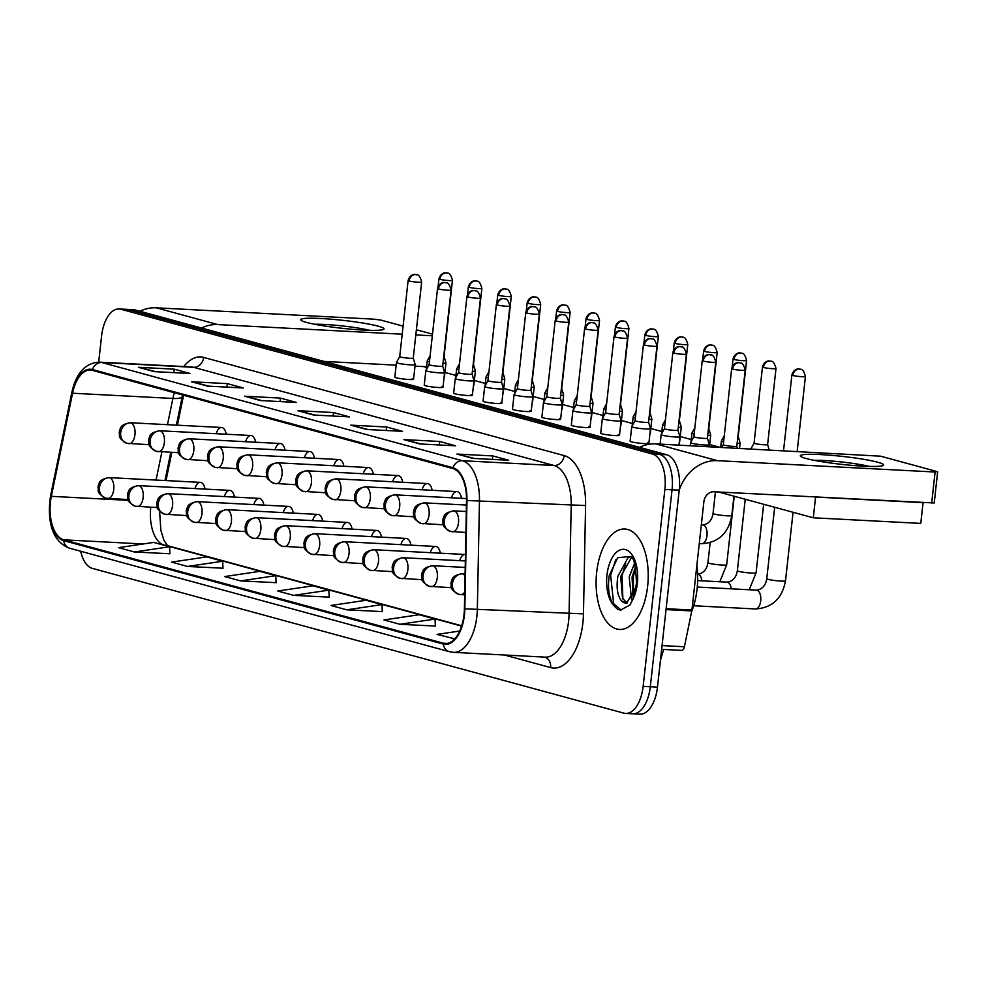 <?xml version="1.0" encoding="UTF-8"?>
<svg xmlns="http://www.w3.org/2000/svg" width="987" height="987" viewBox="0 0 987 987"><rect width="100%" height="100%" fill="white"/><g stroke="black" fill="none" stroke-linecap="round" stroke-linejoin="round"><path stroke-width="1.48" d="M461.521 498.312A10.475 5.416 -87 0 0 456.858 491.588A10.475 5.416 -87 0 0 451.528 497.793M432.109 490.305A10.475 5.416 -87 0 0 427.445 483.581A10.475 5.416 -87 0 0 422.115 489.774M402.696 482.285A10.475 5.416 -87 0 0 398.032 475.561A10.475 5.416 -87 0 0 392.703 481.767M373.283 474.278A10.475 5.416 -87 0 0 368.62 467.554A10.475 5.416 -87 0 0 363.29 473.76M343.871 466.271A10.475 5.416 -87 0 0 339.207 459.547A10.475 5.416 -87 0 0 333.877 465.741M314.446 458.252A10.475 5.416 -87 0 0 309.795 451.528A10.475 5.416 -87 0 0 304.465 457.734M285.033 450.245A10.475 5.416 -87 0 0 280.382 443.521A10.475 5.416 -87 0 0 275.052 449.727M255.621 442.225A10.475 5.416 -87 0 0 250.969 435.514A10.475 5.416 -87 0 0 245.64 441.707M226.208 434.218A10.475 5.416 -87 0 0 221.557 427.494A10.475 5.416 -87 0 0 216.227 433.7M465.469 554.521A10.475 5.416 -87 0 0 465.074 554.472A10.475 5.416 -87 0 0 459.745 560.665M440.313 553.176A10.475 5.416 -87 0 0 435.662 546.453A10.475 5.416 -87 0 0 430.332 552.658M410.9 545.169A10.475 5.416 -87 0 0 406.249 538.446A10.475 5.416 -87 0 0 400.919 544.651M381.488 537.15A10.475 5.416 -87 0 0 376.824 530.438A10.475 5.416 -87 0 0 371.494 536.632M352.075 529.143A10.475 5.416 -87 0 0 347.412 522.419A10.475 5.416 -87 0 0 342.082 528.625M322.663 521.136A10.475 5.416 -87 0 0 317.999 514.412A10.475 5.416 -87 0 0 312.669 520.618M293.25 513.117A10.475 5.416 -87 0 0 288.586 506.405A10.475 5.416 -87 0 0 283.257 512.598M263.837 505.11A10.475 5.416 -87 0 0 259.174 498.386A10.475 5.416 -87 0 0 253.844 504.591M234.412 497.103A10.475 5.416 -87 0 0 229.761 490.379A10.475 5.416 -87 0 0 224.431 496.584M205 489.083A10.475 5.416 -87 0 0 200.349 482.372A10.475 5.416 -87 0 0 195.019 488.565M159.832 511.476A41.898 21.64 -87 0 0 159.573 513.585A41.898 21.64 -87 0 0 159.462 514.585M183.582 395.219L177.413 425.2M171.824 452.367L166.013 480.583M647.645 586.167A50.288 25.97 -87 0 0 624.771 529.007A50.288 25.97 -87 0 0 596.679 572.287A50.288 25.97 -87 0 0 619.54 629.447A50.288 25.97 -87 0 0 647.645 586.167A50.288 25.97 -87 0 0 624.771 529.007A50.288 25.97 -87 0 0 596.679 572.287A50.288 25.97 -87 0 0 619.54 629.447A50.288 25.97 -87 0 0 647.645 586.167M464.026 614.679A33.521 17.31 93 0 1 445.297 643.524A33.521 17.31 93 0 1 443.385 643.216L63.76 539.827A33.521 17.31 93 0 1 51.336 496.338L72.557 393.221A33.521 17.31 93 0 1 90.397 370.063A33.521 17.31 93 0 1 92.309 370.372L452.823 468.566A33.521 17.31 93 0 1 466.53 500.52L464.408 608.843A33.521 17.31 93 0 1 464.026 614.679M464.458 614.79A34.36 17.754 -87 0 0 464.84 608.819L466.962 500.495A34.36 17.754 -87 0 0 452.922 467.727L92.396 369.533A34.36 17.754 -87 0 0 72.15 392.962L50.929 496.079A34.36 17.754 -87 0 0 63.674 540.654L443.286 644.055A34.36 17.754 -87 0 0 464.458 614.79M630.952 713.502A31.424 16.236 -87 0 0 632.741 713.786L639.909 714.169A31.424 16.236 -87 0 0 657.478 687.125L679.216 490.181A31.424 16.236 -87 0 0 666.718 454.748L135.268 310.004L128.1 309.622A31.424 16.236 -87 0 0 126.299 309.338A31.424 16.236 -87 0 1 128.1 309.622L659.563 454.378L128.1 309.622L120.932 309.252A31.424 16.236 -87 0 0 119.131 308.956A31.424 16.236 -87 0 0 101.575 336.012L98.688 362.118M639.514 447.345A41.898 35.655 -74.8 0 1 655.837 443.891L717.426 460.67A41.898 35.655 -74.8 0 0 679.216 490.181L672.048 489.811A31.424 16.236 -87 0 0 659.563 454.378A31.424 16.236 -87 0 1 672.048 489.811L650.31 686.742L672.048 489.811L664.88 489.441A31.424 16.236 -87 0 0 652.395 454.008L120.932 309.252M632.741 713.786A31.424 16.236 -87 0 0 650.31 686.742A31.424 16.236 -87 0 1 632.741 713.786L625.585 713.416A31.424 16.236 -87 0 0 643.142 686.372L664.88 489.441M134.417 551.98L169.591 546.761L153.664 542.418L118.489 547.649L134.417 551.98L169.887 553.756M187.505 566.452L222.692 561.221L206.764 556.878L171.578 562.109L187.505 566.452L222.976 568.216M240.606 580.911L275.78 575.68L259.852 571.337L224.678 576.568L240.606 580.911L276.076 582.675M399.883 624.29L435.057 619.059L419.13 614.728L383.955 619.947L399.883 624.29L435.353 626.054M346.795 609.83L381.969 604.599L366.041 600.269L330.867 605.487L346.795 609.83L382.265 611.595M293.694 595.371L328.881 590.14L312.953 585.809L277.766 591.028L293.694 595.371L329.164 597.135M80.675 551.252A31.424 16.236 -87 0 0 92.322 568.376L623.784 713.132A31.424 16.236 -87 0 0 625.585 713.416M191.49 381.759L227.331 383.622L243.258 387.965L207.418 386.09L191.49 381.759A8.377 7.131 105.2 0 1 192.724 381.944L208.072 386.127M138.402 367.3L174.23 369.163L190.158 373.505L154.33 371.63L138.402 367.3A8.377 7.131 105.2 0 1 139.636 367.485L154.984 371.667M350.767 425.138L386.608 427.013L402.536 431.344L366.695 429.481L350.767 425.138A8.377 7.131 105.2 0 1 352.001 425.335L367.349 429.518M403.868 439.597L439.696 441.473L455.624 445.803L419.796 443.94L403.868 439.597A8.377 7.131 105.2 0 1 405.089 439.795L420.45 443.977M456.956 454.057L492.784 455.932L508.712 460.263L472.884 458.4L456.956 454.057A8.377 7.131 105.2 0 1 458.19 454.254L473.538 458.437M244.591 396.219L280.419 398.082L296.347 402.425L260.519 400.562L244.591 396.219A8.377 7.131 105.2 0 1 245.812 396.404L261.173 400.586M297.679 410.678L333.507 412.541L349.435 416.884L313.607 415.021L297.679 410.678A8.377 7.131 105.2 0 1 298.913 410.863L314.261 415.046M459.745 631.038L437.044 634.407L454.797 638.848M333.507 412.541L333.125 416.033M315.013 415.095L298.913 410.863M280.419 398.082L280.037 401.573M261.925 400.636L245.812 396.404M492.784 455.932L492.402 459.411M474.291 458.474L458.19 454.254M439.696 441.473L439.314 444.952M421.202 444.014L405.089 439.795M386.608 427.013L386.213 430.492M368.114 429.555L352.001 425.335M174.23 369.163L173.848 372.654M155.736 371.704L139.636 367.485M227.331 383.622L226.936 387.114M208.825 386.164L192.724 381.944M328.881 590.14L329.177 597.221M381.969 604.599L382.265 611.681M435.057 619.059L435.353 626.14M452.971 638.749L455.167 638.429M275.78 575.68L276.076 582.762M222.692 561.221L222.988 568.29M169.591 546.761L169.887 553.83M135.268 310.004A31.424 16.236 -87 0 0 133.467 309.708L119.131 308.956M732.625 369.089A6.81 0.654 6.3 0 0 740.201 370.224A6.81 0.654 6.3 0 0 745.21 370.15C742.68 360.267 739.497 363.635 740.238 362.834A6.81 5.799 -74.8 0 0 739.189 362.661A6.81 5.799 105.2 0 0 732.625 369.089A6.81 0.654 6.3 0 1 731.675 368.657L723.274 444.73A6.81 0.654 6.3 0 0 723.274 444.73A6.81 0.654 6.3 0 0 724.224 445.174A6.81 0.654 6.3 0 0 733.489 446.42A6.81 0.654 6.3 0 0 736.808 446.223A6.81 0.654 6.3 0 0 736.808 446.198L737.388 448.147M763.42 367.46A6.81 0.654 6.3 0 0 770.995 368.583A6.81 0.654 6.3 0 0 776.004 368.509C773.475 358.639 770.292 362.007 771.032 361.193A6.81 5.799 -74.8 0 0 769.983 361.032A6.81 5.799 105.2 0 0 763.42 367.46A6.81 0.654 6.3 0 1 762.47 367.016L754.08 443.101A6.81 0.654 6.3 0 0 754.08 443.101A6.81 0.654 6.3 0 0 755.018 443.545A6.81 0.654 6.3 0 0 764.296 444.779A6.81 0.654 6.3 0 0 767.615 444.594A6.81 0.654 6.3 0 0 767.602 444.569M720.683 447.271L721.374 441.016A9.426 0.901 6.3 0 0 721.374 441.016A9.426 0.901 6.3 0 0 722.681 441.633A9.426 0.901 6.3 0 0 723.594 441.855M737.116 443.41A9.426 0.901 6.3 0 0 740.114 443.089A9.426 0.901 6.3 0 0 740.114 443.052L738.202 436.562A6.81 0.654 6.3 0 0 738.19 436.55A6.81 0.654 6.3 0 1 737.857 436.735M690.974 441.905L691.961 433.009A9.426 0.901 6.3 0 0 691.961 433.009A9.426 0.901 6.3 0 0 693.269 433.614A9.426 0.901 6.3 0 0 694.182 433.848M707.704 435.403A9.426 0.901 6.3 0 0 710.702 435.07A9.426 0.901 6.3 0 0 710.702 435.033L708.789 428.555A6.81 0.654 6.3 0 0 708.777 428.543A6.81 0.654 6.3 0 1 708.444 428.728M665.435 419.771L662.561 424.965A9.426 0.901 6.3 0 0 662.548 424.99A9.426 0.901 6.3 0 0 663.856 425.607A9.426 0.901 6.3 0 0 664.769 425.829M678.291 427.396A9.426 0.901 6.3 0 0 681.289 427.063A9.426 0.901 6.3 0 0 681.289 427.026L679.377 420.548A6.81 0.654 6.3 0 1 679.364 420.561A6.81 0.654 6.3 0 1 679.031 420.721M703.2 361.082A6.81 0.654 6.3 0 0 710.788 362.204A6.81 0.654 6.3 0 0 715.797 362.13C713.268 352.26 710.085 355.628 710.813 354.814A6.81 5.799 -74.8 0 0 709.776 354.654A6.81 5.799 105.2 0 0 703.2 361.082A6.81 0.654 6.3 0 1 702.263 360.637L693.861 436.723A6.81 0.654 6.3 0 1 693.873 436.698L690.579 442.62A9.426 0.901 6.3 0 0 690.567 442.645A9.426 0.901 6.3 0 0 695.255 443.953A9.426 0.901 6.3 0 0 704.718 444.989A9.426 0.901 6.3 0 0 709.32 444.718A9.426 0.901 6.3 0 0 709.308 444.681L707.395 438.203A6.81 0.654 6.3 0 0 707.395 438.191M693.861 436.723A6.81 0.654 6.3 0 0 694.811 437.167A6.81 0.654 6.3 0 0 704.076 438.401A6.81 0.654 6.3 0 0 707.395 438.216L715.797 362.13M673.788 353.075A6.81 0.654 6.3 0 0 681.375 354.197A6.81 0.654 6.3 0 0 686.384 354.123C683.855 344.241 680.672 347.621 681.4 346.807A6.81 5.799 -74.8 0 0 680.364 346.634A6.81 5.799 105.2 0 0 673.788 353.075A6.81 0.654 6.3 0 1 672.85 352.63L664.448 428.703A6.81 0.654 6.3 0 1 664.461 428.679L661.167 434.601A9.426 0.901 6.3 0 0 661.154 434.638A9.426 0.901 6.3 0 0 665.843 435.946A9.426 0.901 6.3 0 0 675.305 436.97A9.426 0.901 6.3 0 0 679.895 436.71A9.426 0.901 6.3 0 0 679.895 436.673L678.97 445.1M664.448 428.703A6.81 0.654 6.3 0 0 665.398 429.148A6.81 0.654 6.3 0 0 674.664 430.394A6.81 0.654 6.3 0 0 677.983 430.196A6.81 0.654 6.3 0 0 677.983 430.172M635.048 420.672A6.81 0.654 6.3 0 0 635.036 420.696L631.754 426.594A9.426 0.901 6.3 0 0 631.742 426.631A9.426 0.901 6.3 0 0 636.43 427.939A9.426 0.901 6.3 0 0 645.893 428.963A9.426 0.901 6.3 0 0 650.482 428.691A9.426 0.901 6.3 0 0 650.482 428.654L648.878 443.311A9.426 0.901 -173.7 0 1 641.932 443.422A9.426 0.901 -173.7 0 1 631.446 441.855A9.426 0.901 -173.7 0 1 630.125 441.238L631.742 426.631M644.375 345.055A6.81 0.654 6.3 0 0 651.963 346.19A6.81 0.654 6.3 0 0 656.972 346.116C654.443 336.234 651.26 339.602 651.988 338.8A6.81 5.799 -74.8 0 0 650.951 338.627A6.81 5.799 105.2 0 0 644.375 345.055A6.81 0.654 6.3 0 1 643.438 344.611L635.036 420.696A6.81 0.654 6.3 0 0 635.986 421.141A6.81 0.654 6.3 0 0 645.251 422.387A6.81 0.654 6.3 0 0 648.57 422.189A6.81 0.654 6.3 0 0 648.57 422.165L650.482 428.654M691.653 611.558A52.385 27.056 -87 0 0 697.081 588.98A52.385 27.056 -87 0 0 696.859 565.267M635.801 587.265L636.479 582.959C635.714 565.144 633.666 556.335 630.323 556.532L617.677 557.692L609.263 575.557C607.363 588.449 609.041 598.628 614.309 606.104L617.64 609.386L620.552 610.065L629.903 605.056L632.741 599.59L635.813 587.228L626.72 603.131L621.65 601.046C617.443 595.901 616.172 587.672 617.837 576.359L627.979 557.803L630.397 556.594M631.532 599.602L629.212 576.951L634.567 563.281M633.074 596.987L632.062 577.099L635.554 566.55M627.164 603.032L622.55 598.332L620.687 576.507L631.421 557.581M621.131 610.077L613.643 603.674L610.632 575.174L615.765 559.777M622.883 598.961L622.007 575.779L625.61 563.466M633.444 596.173L633.383 576.371L635.714 567.254M877.788 462.249A41.898 3.997 -173.7 0 1 882.958 465.568A41.898 3.997 -173.7 0 1 849.363 465.148A41.898 3.997 -173.7 0 1 806.12 458.511A41.898 3.997 -173.7 0 1 800.815 456.5A41.898 3.997 -173.7 0 1 827.846 455.044A41.898 3.997 -173.7 0 1 877.788 462.249M717.426 460.67L935.096 472.02L936.922 471.527L880.638 456.191L655.837 443.891M937.65 471.872L934.22 502.963L713.983 491.76A10.475 8.92 105.2 0 0 703.891 501.655L691.924 610.04A5.243 2.702 93 0 1 691.776 610.928L684.41 646.756A5.243 2.702 93 0 1 681.622 650.371A5.243 2.702 93 0 1 681.326 650.322M869.103 466.395A33.521 3.195 6.3 0 0 814.152 460.337M378.181 326.166A41.898 3.997 -173.7 0 1 383.351 329.498A41.898 3.997 -173.7 0 1 349.756 329.066A41.898 3.997 -173.7 0 1 306.525 322.428A41.898 3.997 -173.7 0 1 301.208 320.43A41.898 3.997 -173.7 0 1 328.239 318.974A41.898 3.997 -173.7 0 1 378.181 326.166M201.496 328.042A41.898 35.655 -74.8 0 1 217.819 324.587L402.202 334.198M139.907 311.263A41.898 35.655 -74.8 0 1 156.23 307.821L373.9 319.159L381.044 320.121L403.091 326.129M415.823 334.914L432.318 335.777M416.391 329.744L432.503 334.137M426.594 366.745L415.009 366.14M396.145 365.165L323.983 361.402M369.496 330.324A33.521 3.195 6.3 0 0 314.545 324.254M412.258 378.601A9.426 0.901 -173.7 0 1 413.565 379.218A9.426 0.901 -173.7 0 1 406.619 379.329A9.426 0.901 -173.7 0 1 396.132 377.762A9.426 0.901 -173.7 0 1 394.825 377.157L396.441 362.537A9.426 0.901 6.3 0 0 401.129 363.845A9.426 0.901 6.3 0 0 410.592 364.869A9.426 0.901 6.3 0 0 415.182 364.61A9.426 0.901 6.3 0 0 415.182 364.573L413.269 358.084A6.81 0.654 6.3 0 0 413.257 358.071A6.81 0.654 6.3 0 1 409.95 358.293A6.81 0.654 6.3 0 1 400.673 357.047A6.81 0.654 6.3 0 1 399.723 356.603L396.453 362.5A9.426 0.901 6.3 0 0 396.441 362.537M441.67 386.62A9.426 0.901 -173.7 0 1 442.978 387.237A9.426 0.901 -173.7 0 1 436.032 387.336A9.426 0.901 -173.7 0 1 425.545 385.781A9.426 0.901 -173.7 0 1 424.237 385.164L425.853 370.544A9.426 0.901 6.3 0 0 430.542 371.852A9.426 0.901 6.3 0 0 440.005 372.889A9.426 0.901 6.3 0 0 444.594 372.617A9.426 0.901 6.3 0 0 444.594 372.58L442.978 387.237M471.083 394.627A9.426 0.901 -173.7 0 1 472.391 395.244A9.426 0.901 -173.7 0 1 465.457 395.355A9.426 0.901 -173.7 0 1 454.958 393.788A9.426 0.901 -173.7 0 1 453.65 393.171L455.266 378.564A9.426 0.901 6.3 0 0 459.954 379.872A9.426 0.901 6.3 0 0 469.417 380.896A9.426 0.901 6.3 0 0 474.007 380.624A9.426 0.901 6.3 0 0 474.007 380.587L472.391 395.244M500.495 402.647A9.426 0.901 -173.7 0 1 501.803 403.251A9.426 0.901 -173.7 0 1 494.869 403.362A9.426 0.901 -173.7 0 1 484.37 401.795A9.426 0.901 -173.7 0 1 483.062 401.191L484.679 386.571A9.426 0.901 6.3 0 0 489.367 387.879A9.426 0.901 6.3 0 0 498.83 388.903A9.426 0.901 6.3 0 0 503.419 388.644A9.426 0.901 6.3 0 0 503.419 388.607L501.803 403.251M529.908 410.654A9.426 0.901 -173.7 0 1 531.216 411.271A9.426 0.901 -173.7 0 1 524.282 411.369A9.426 0.901 -173.7 0 1 513.783 409.815A9.426 0.901 -173.7 0 1 512.475 409.198L514.091 394.578A9.426 0.901 6.3 0 0 514.091 394.578A9.426 0.901 6.3 0 0 518.78 395.886A9.426 0.901 6.3 0 0 528.242 396.922A9.426 0.901 6.3 0 0 532.832 396.651A9.426 0.901 6.3 0 0 532.832 396.614L530.92 390.136A6.81 0.654 6.3 0 1 530.92 390.149A6.81 0.654 6.3 0 1 527.601 390.334A6.81 0.654 6.3 0 1 518.323 389.1A6.81 0.654 6.3 0 1 517.385 388.656A6.81 0.654 6.3 0 0 517.385 388.656L514.104 394.553M559.321 418.661A9.426 0.901 -173.7 0 1 560.628 419.278A9.426 0.901 -173.7 0 1 553.695 419.389A9.426 0.901 -173.7 0 1 543.195 417.822A9.426 0.901 -173.7 0 1 541.888 417.205L543.504 402.597A9.426 0.901 6.3 0 0 543.504 402.597A9.426 0.901 6.3 0 0 548.192 403.905A9.426 0.901 6.3 0 0 557.655 404.929A9.426 0.901 6.3 0 0 562.245 404.658A9.426 0.901 6.3 0 0 562.245 404.621L560.332 398.143A6.81 0.654 6.3 0 0 560.332 398.131A6.81 0.654 6.3 0 1 557.013 398.353A6.81 0.654 6.3 0 1 547.736 397.107A6.81 0.654 6.3 0 1 546.798 396.663A6.81 0.654 6.3 0 0 546.798 396.663L543.516 402.56M588.733 426.68A9.426 0.901 -173.7 0 1 590.041 427.285A9.426 0.901 -173.7 0 1 583.107 427.396A9.426 0.901 -173.7 0 1 572.608 425.829A9.426 0.901 -173.7 0 1 571.3 425.224L572.916 410.604A9.426 0.901 6.3 0 0 577.605 411.912A9.426 0.901 6.3 0 0 587.068 412.936A9.426 0.901 6.3 0 0 591.657 412.677A9.426 0.901 6.3 0 0 591.657 412.64L589.745 406.15A6.81 0.654 6.3 0 0 589.745 406.138A6.81 0.654 6.3 0 1 586.426 406.36A6.81 0.654 6.3 0 1 577.148 405.114A6.81 0.654 6.3 0 1 576.211 404.67A6.81 0.654 6.3 0 0 576.211 404.67L572.929 410.567A9.426 0.901 6.3 0 0 572.916 410.604M618.146 434.687A9.426 0.901 -173.7 0 1 619.466 435.304A9.426 0.901 -173.7 0 1 612.52 435.403A9.426 0.901 -173.7 0 1 602.033 433.848A9.426 0.901 -173.7 0 1 600.713 433.231L602.329 418.611A9.426 0.901 6.3 0 0 602.329 418.611A9.426 0.901 6.3 0 0 607.017 419.919A9.426 0.901 6.3 0 0 616.48 420.955A9.426 0.901 6.3 0 0 621.07 420.684A9.426 0.901 6.3 0 0 621.07 420.647L619.157 414.17A6.81 0.654 6.3 0 0 619.157 414.158A6.81 0.654 6.3 0 1 615.839 414.367A6.81 0.654 6.3 0 1 606.561 413.134A6.81 0.654 6.3 0 1 605.623 412.689A6.81 0.654 6.3 0 0 605.623 412.689L602.341 418.587M647.571 442.694A9.426 0.901 -173.7 0 1 648.878 443.311M813.288 517.793L815.57 497.053L923.067 502.667L920.772 523.394L813.288 517.793L718.61 492.007M423.46 366.584L426.52 367.423M444.94 372.432L455.932 375.43M474.352 380.451L485.345 383.437M503.765 388.459L514.758 391.457M533.177 396.466L544.17 399.464M562.59 404.485L573.583 407.471M592.003 412.492L602.995 415.49M621.415 420.499L632.408 423.497M650.828 428.518L661.821 431.504M680.24 436.525L691.233 439.523M709.653 444.532L719.474 447.21M636.023 411.764L633.148 416.946A9.426 0.901 6.3 0 0 633.136 416.983A9.426 0.901 6.3 0 0 634.444 417.6A9.426 0.901 6.3 0 0 635.357 417.822M648.878 419.376A9.426 0.901 6.3 0 0 651.876 419.056A9.426 0.901 6.3 0 0 651.864 419.019L650.26 433.663M649.619 412.702A6.81 0.654 6.3 0 0 649.952 412.541A6.81 0.654 6.3 0 0 649.952 412.517L651.864 419.019M606.61 403.745L603.723 408.939A9.426 0.901 6.3 0 0 603.723 408.976A9.426 0.901 6.3 0 0 605.031 409.58A9.426 0.901 6.3 0 0 605.944 409.815M619.466 411.369A9.426 0.901 6.3 0 0 622.464 411.036A9.426 0.901 6.3 0 0 622.452 410.999L620.539 404.522A6.81 0.654 6.3 0 0 620.539 404.51M620.206 404.695A6.81 0.654 6.3 0 0 620.539 404.534L628.941 328.461C626.412 318.579 623.229 321.947 623.969 321.133A6.81 5.799 -74.8 0 0 622.92 320.972A6.81 5.799 105.2 0 0 616.357 327.4A6.81 0.654 6.3 0 0 623.932 328.535A6.81 0.654 6.3 0 0 628.941 328.461M577.198 395.738L574.311 400.919A9.426 0.901 6.3 0 0 574.298 400.956A9.426 0.901 6.3 0 0 575.618 401.573A9.426 0.901 6.3 0 0 576.519 401.795M590.053 403.35A9.426 0.901 6.3 0 0 593.051 403.029A9.426 0.901 6.3 0 0 593.039 402.992L591.435 417.649M590.794 396.688A6.81 0.654 6.3 0 0 591.127 396.527A6.81 0.654 6.3 0 0 591.127 396.503L593.039 402.992M547.785 387.731L544.898 392.912A9.426 0.901 6.3 0 0 544.886 392.949A9.426 0.901 6.3 0 0 546.193 393.566A9.426 0.901 6.3 0 0 547.106 393.788M560.641 395.343A9.426 0.901 6.3 0 0 563.639 395.022A9.426 0.901 6.3 0 0 563.626 394.985L561.714 388.496A6.81 0.654 6.3 0 0 561.714 388.483A6.81 0.654 6.3 0 1 561.381 388.668M514.498 393.838L515.473 384.942A9.426 0.901 6.3 0 0 515.473 384.942A9.426 0.901 6.3 0 0 516.781 385.547A9.426 0.901 6.3 0 0 517.694 385.781M531.228 387.336A9.426 0.901 6.3 0 0 534.214 387.003A9.426 0.901 6.3 0 0 534.214 386.966L532.301 380.488A6.81 0.654 6.3 0 0 532.301 380.476A6.81 0.654 6.3 0 1 531.968 380.661M488.947 371.704L486.073 376.886A9.426 0.901 6.3 0 0 486.06 376.923A9.426 0.901 6.3 0 0 487.368 377.54A9.426 0.901 6.3 0 0 488.281 377.762M501.815 379.316A9.426 0.901 6.3 0 0 504.801 378.996A9.426 0.901 6.3 0 0 504.801 378.959L502.889 372.481A6.81 0.654 6.3 0 0 502.889 372.457A6.81 0.654 6.3 0 1 502.556 372.654M455.661 377.824L456.648 368.916A9.426 0.901 6.3 0 0 456.648 368.916A9.426 0.901 6.3 0 0 457.956 369.533A9.426 0.901 6.3 0 0 458.869 369.755M472.403 371.309A9.426 0.901 6.3 0 0 475.389 370.989A9.426 0.901 6.3 0 0 475.389 370.952L473.476 364.462A6.81 0.654 6.3 0 0 473.476 364.45A6.81 0.654 6.3 0 1 473.143 364.635M430.122 355.678L427.248 360.872A9.426 0.901 6.3 0 0 427.235 360.909A9.426 0.901 6.3 0 0 428.543 361.513A9.426 0.901 6.3 0 0 429.456 361.735M442.99 363.302A9.426 0.901 6.3 0 0 445.976 362.969A9.426 0.901 6.3 0 0 445.976 362.932L444.064 356.455A6.81 0.654 6.3 0 1 444.064 356.467A6.81 0.654 6.3 0 1 443.718 356.628M497.312 305.008A6.81 0.654 6.3 0 0 504.888 306.13A6.81 0.654 6.3 0 0 509.897 306.056C507.367 296.174 504.184 299.542 504.925 298.74A6.81 5.799 -74.8 0 0 503.876 298.567A6.81 5.799 105.2 0 0 497.312 305.008A6.81 0.654 6.3 0 1 496.362 304.564L487.973 380.637A6.81 0.654 6.3 0 0 487.973 380.637L484.691 386.534A9.426 0.901 6.3 0 0 484.679 386.571M487.973 380.637A6.81 0.654 6.3 0 0 488.91 381.081A6.81 0.654 6.3 0 0 498.188 382.327A6.81 0.654 6.3 0 0 501.507 382.129A6.81 0.654 6.3 0 0 501.507 382.105L503.419 388.607M467.9 296.988A6.81 0.654 6.3 0 0 475.475 298.123A6.81 0.654 6.3 0 0 480.484 298.049C477.955 288.167 474.772 291.535 475.512 290.721A6.81 5.799 -74.8 0 0 474.463 290.56A6.81 5.799 105.2 0 0 467.9 296.988A6.81 0.654 6.3 0 1 466.95 296.544L458.548 372.63A6.81 0.654 6.3 0 1 458.56 372.605L455.278 378.527A9.426 0.901 6.3 0 0 455.266 378.564M458.548 372.63A6.81 0.654 6.3 0 0 459.498 373.074A6.81 0.654 6.3 0 0 468.776 374.32A6.81 0.654 6.3 0 0 472.094 374.122A6.81 0.654 6.3 0 0 472.082 374.098M429.148 364.598A6.81 0.654 6.3 0 0 429.135 364.622L425.866 370.507A9.426 0.901 6.3 0 0 425.853 370.544M438.487 288.981A6.81 0.654 6.3 0 0 446.062 290.104A6.81 0.654 6.3 0 0 451.071 290.03C448.542 280.148 445.359 283.528 446.099 282.714A6.81 5.799 -74.8 0 0 445.051 282.553A6.81 5.799 105.2 0 0 438.487 288.981A6.81 0.654 6.3 0 1 437.537 288.537L429.135 364.622A6.81 0.654 6.3 0 0 430.085 365.067A6.81 0.654 6.3 0 0 439.363 366.3A6.81 0.654 6.3 0 0 442.682 366.115A6.81 0.654 6.3 0 0 442.669 366.091L444.594 372.58M399.735 356.578A6.81 0.654 6.3 0 0 399.723 356.603L408.124 280.53A6.81 0.654 6.3 0 0 409.074 280.974A6.81 0.654 6.3 0 0 416.65 282.097A6.81 0.654 6.3 0 0 421.659 282.023C419.13 272.141 415.946 275.509 416.687 274.707A6.81 5.799 -74.8 0 0 415.638 274.534A6.81 5.799 105.2 0 0 409.074 280.974M150.764 507.244A33.521 17.31 -87 0 0 150.764 507.256A33.521 17.31 -87 0 0 164.089 545.058L461.645 626.103M443.385 643.216L447.234 643.425M183.903 366.535A52.385 27.056 93 0 1 203.655 357.405L564.169 455.599A10.475 8.92 105.2 0 1 554.065 465.494L462.335 460.719A41.898 21.64 93 0 1 479.472 500.668L477.35 608.991A41.898 21.64 93 0 1 476.881 616.283A41.898 21.64 93 0 1 453.465 652.345L545.194 657.132A41.898 21.64 -87 0 0 568.611 621.07A41.898 21.64 -87 0 0 569.08 613.778L571.202 505.455A41.898 21.64 -87 0 0 554.065 465.494L193.551 367.3A41.898 21.64 -87 0 0 191.157 366.917L99.428 362.143A41.898 21.64 93 0 1 101.821 362.525L462.335 460.719A10.475 8.92 105.2 0 0 452.922 467.727M464.84 608.819L583.465 613.865A52.385 27.056 93 0 1 550.61 667.57L504.456 655.01M92.396 369.533A10.475 8.92 -74.8 0 1 101.821 362.525L193.551 367.3A10.475 8.92 105.2 0 0 203.655 357.405M72.15 392.962A10.475 2.529 -168.4 0 1 71.891 392.197L50.67 495.326C47.166 517.274 50.288 541.258 69.843 548.303L449.455 651.704A10.475 8.92 -74.8 0 1 443.286 644.055M564.169 455.599A52.385 27.056 93 0 1 585.587 505.541L466.962 500.495M50.929 496.079A10.475 2.529 -168.4 0 1 50.67 495.326M63.674 540.654A10.475 8.92 105.2 0 0 69.843 548.303M585.587 505.541L583.465 613.865M643.142 686.372L657.478 687.125M652.395 454.008L666.718 454.748M550.61 667.57A10.475 8.92 105.2 0 0 544.762 657.108M174.378 392.715A33.521 17.31 -87 0 0 172.885 398.452L167.482 424.681M72.557 393.221L172.885 398.452A18.852 4.565 11.6 0 0 182.299 396.441L176.389 425.15M51.336 496.338L128.285 500.347M161.893 451.849L156.082 480.064M63.76 539.827L143.251 543.973M163.163 545.009L164.089 545.058A18.852 16.051 105.2 0 1 166.988 545.515L461.743 625.795M464.68 594.865L458.647 594.31A10.475 8.92 -74.8 0 0 460.25 594.569A10.475 5.416 -87 0 0 460.855 594.667A10.475 5.416 -87 0 0 464.741 591.953M461.941 573.743C451.133 575.803 452.564 579.616 451.478 580.837L450.948 583.403C452.034 586.722 448.32 588.363 458.647 594.31A10.475 8.92 -74.8 0 1 452.441 583.736A10.475 8.92 105.2 0 1 462.533 573.842A10.475 5.416 -87 0 0 461.941 573.743L465.099 573.903M465.05 575.964A10.475 5.416 -87 0 0 462.533 573.842M792.832 375.467A6.81 0.654 6.3 0 0 800.408 376.602A6.81 0.654 6.3 0 0 805.429 376.528C802.887 366.646 799.717 370.014 800.445 369.2A6.81 5.799 -74.8 0 0 799.396 369.039A6.81 5.799 105.2 0 0 792.832 375.467A6.81 0.654 6.3 0 1 791.882 375.023L783.555 450.553M760.706 600.861A9.426 4.873 -87 0 0 757.263 590.325A9.426 4.873 -87 0 0 756.424 590.14C762.174 589.436 765.616 585.636 766.763 578.727A9.426 0.901 6.3 0 0 768.071 579.344A9.426 0.901 6.3 0 0 768.392 579.418A9.426 0.901 6.3 0 0 778.854 580.924A9.426 0.901 6.3 0 0 785.504 580.788C782.21 598.504 772.179 607.893 755.437 608.967A9.426 4.873 -87 0 0 760.706 600.861M465.901 532.474L450.43 531.425A10.475 8.92 -74.8 0 0 452.046 531.685A10.475 5.416 -87 0 0 452.638 531.783A10.475 5.416 -87 0 0 458.499 522.765A10.475 5.416 -87 0 0 454.328 510.958A10.475 8.92 105.2 0 0 444.224 520.852A10.475 8.92 -74.8 0 0 450.43 531.425C440.116 525.479 443.829 523.85 442.744 520.519L443.262 517.953C444.36 516.744 442.929 512.919 453.736 510.859A10.475 5.416 -87 0 1 454.328 510.958M707 535.608A9.426 4.873 -87 0 0 703.546 525.072A9.426 4.873 -87 0 0 702.707 524.887C708.456 524.183 711.911 520.383 713.046 513.474A9.426 0.901 6.3 0 0 714.674 514.165A9.426 0.901 6.3 0 0 727.197 515.806A9.426 0.901 6.3 0 0 731.799 515.547C728.492 533.251 718.474 542.64 701.732 543.714A9.426 4.873 -87 0 0 707 535.608M451.515 587.697L429.234 586.303A10.475 8.92 -74.8 0 0 430.838 586.549A10.475 5.416 -87 0 0 431.43 586.648A10.475 5.416 -87 0 0 437.29 577.642A10.475 5.416 -87 0 0 433.12 565.822A10.475 8.92 105.2 0 0 423.028 575.717A10.475 8.92 -74.8 0 0 429.234 586.303C418.907 580.344 422.621 578.715 421.535 575.384L422.066 572.818C423.152 571.609 421.72 567.796 432.528 565.724A10.475 5.416 -87 0 1 433.12 565.822M731.293 588.832A9.426 4.873 -87 0 0 727.851 582.318A9.426 4.873 -87 0 0 727.012 582.133C732.761 581.429 736.203 577.617 737.351 570.708A9.426 0.901 6.3 0 0 738.658 571.325A9.426 0.901 6.3 0 0 738.979 571.411A9.426 0.901 6.3 0 0 749.429 572.916A9.426 0.901 6.3 0 0 756.091 572.781L749.232 589.77M422.103 579.69L399.809 578.283A10.475 8.92 -74.8 0 0 401.425 578.542A10.475 5.416 -87 0 0 402.017 578.641A10.475 5.416 -87 0 0 407.878 569.622A10.475 5.416 -87 0 0 403.708 557.815A10.475 8.92 105.2 0 0 393.616 567.71A10.475 8.92 -74.8 0 0 399.809 578.283C389.495 572.337 393.208 570.696 392.123 567.377L392.653 564.811C393.739 563.602 392.308 559.777 403.115 557.717A10.475 5.416 -87 0 1 403.708 557.815M734.007 359.453A6.81 0.654 6.3 0 0 741.582 360.576A6.81 0.654 6.3 0 0 746.591 360.502C744.062 350.619 740.879 353.988 741.619 353.186A6.81 5.799 -74.8 0 0 740.571 353.013A6.81 5.799 105.2 0 0 734.007 359.453A6.81 0.654 6.3 0 1 733.057 359.009L732.218 366.633M701.88 580.812A9.426 4.873 -87 0 0 698.426 574.298A9.426 4.873 -87 0 0 697.612 574.113C703.349 573.41 706.791 569.61 707.938 562.701A9.426 0.901 6.3 0 0 709.246 563.318A9.426 0.901 6.3 0 0 709.567 563.404A9.426 0.901 6.3 0 0 720.016 564.897A9.426 0.901 6.3 0 0 726.679 564.774L719.807 581.75M392.69 571.67L370.396 570.276A10.475 8.92 -74.8 0 0 372.013 570.535A10.475 5.416 -87 0 0 372.605 570.634A10.475 5.416 -87 0 0 378.465 561.615A10.475 5.416 -87 0 0 374.295 549.796A10.475 8.92 105.2 0 0 364.191 559.703A10.475 8.92 -74.8 0 0 370.396 570.276C360.082 564.33 363.796 562.689 362.71 559.37L363.228 556.804C364.326 555.582 362.895 551.77 373.703 549.71A10.475 5.416 -87 0 1 374.295 549.796M704.595 351.434A6.81 0.654 6.3 0 0 712.17 352.569A6.81 0.654 6.3 0 0 717.179 352.495C714.65 342.612 711.467 345.981 712.207 345.166A6.81 5.799 -74.8 0 0 711.158 345.006A6.81 5.799 105.2 0 0 704.595 351.434A6.81 0.654 6.3 0 1 703.645 350.99L702.806 358.626M363.278 563.663L340.984 562.269A10.475 8.92 -74.8 0 0 342.6 562.516A10.475 5.416 -87 0 0 343.192 562.615A10.475 5.416 -87 0 0 349.053 553.596A10.475 5.416 -87 0 0 344.882 541.789A10.475 8.92 105.2 0 0 334.778 551.684A10.475 8.92 -74.8 0 0 340.984 562.269C330.67 556.31 334.371 554.682 333.298 551.351L333.816 548.784C334.901 547.575 333.47 543.763 344.29 541.69A10.475 5.416 -87 0 1 344.882 541.789M675.182 343.427A6.81 0.654 6.3 0 0 682.757 344.549A6.81 0.654 6.3 0 0 687.766 344.475C685.237 334.593 682.054 337.973 682.794 337.159A6.81 5.799 -74.8 0 0 681.746 336.999A6.81 5.799 105.2 0 0 675.182 343.427A6.81 0.654 6.3 0 1 674.232 342.982L673.393 350.619M443.311 524.825L421.017 523.418A10.475 8.92 -74.8 0 0 422.633 523.678A10.475 5.416 -87 0 0 423.226 523.776A10.475 5.416 -87 0 0 429.086 514.758A10.475 5.416 -87 0 0 424.916 502.951A10.475 8.92 105.2 0 0 414.811 512.845A10.475 8.92 -74.8 0 0 421.017 523.418C410.703 517.472 414.404 515.831 413.331 512.512L413.849 509.946C414.935 508.724 413.504 504.912 424.324 502.852A10.475 5.416 -87 0 1 424.916 502.951M413.898 516.806L391.605 515.411A10.475 8.92 -74.8 0 0 393.221 515.67A10.475 5.416 -87 0 0 393.813 515.757A10.475 5.416 -87 0 0 399.673 506.75A10.475 5.416 -87 0 0 395.503 494.931A10.475 8.92 105.2 0 0 385.399 504.838A10.475 8.92 -74.8 0 0 391.605 515.411C381.29 509.465 384.992 507.824 383.918 504.505L384.437 501.927C385.522 500.717 384.091 496.905 394.911 494.832A10.475 5.416 -87 0 1 395.503 494.931M384.486 508.798L362.192 507.392A10.475 8.92 -74.8 0 0 363.808 507.651A10.475 5.416 -87 0 0 364.4 507.75A10.475 5.416 -87 0 0 370.261 498.731A10.475 5.416 -87 0 0 366.091 486.924A10.475 8.92 105.2 0 0 355.986 496.819A10.475 8.92 -74.8 0 0 362.192 507.392C351.878 501.445 355.579 499.804 354.506 496.486L355.024 493.919C356.11 492.71 354.678 488.886 365.498 486.825A10.475 5.416 -87 0 1 366.091 486.924M632.741 599.59A29.968 15.484 -87 0 0 637.343 583.366A29.968 15.484 -87 0 0 625.437 549.574A29.968 15.484 -87 0 0 606.968 575.088A29.968 15.484 -87 0 0 614.309 606.104M621.65 601.046A23.676 12.226 -87 0 0 626.301 603.156A23.676 12.226 -87 0 0 626.486 603.168M666.139 608.695L691.924 610.04M931.666 503.111L935.096 472.02M691.776 610.928L666.04 609.584M662.067 645.597L684.41 646.756M156.23 307.821L217.819 324.587M333.865 555.656L311.571 554.25A10.475 8.92 -74.8 0 0 313.187 554.509A10.475 5.416 -87 0 0 313.78 554.608A10.475 5.416 -87 0 0 319.64 545.589A10.475 5.416 -87 0 0 315.47 533.782A10.475 8.92 105.2 0 0 305.365 543.677A10.475 8.92 -74.8 0 0 311.571 554.25C301.257 548.303 304.958 546.662 303.885 543.343L304.403 540.777C305.489 539.568 304.058 535.744 314.878 533.683A10.475 5.416 -87 0 1 315.47 533.782M645.769 335.42A6.81 0.654 6.3 0 0 653.345 336.542A6.81 0.654 6.3 0 0 658.354 336.468C655.824 326.586 652.641 329.954 653.382 329.152A6.81 5.799 -74.8 0 0 652.333 328.979A6.81 5.799 105.2 0 0 645.769 335.42A6.81 0.654 6.3 0 1 644.819 334.975L643.98 342.6M304.452 547.637L282.159 546.243A10.475 8.92 -74.8 0 0 283.775 546.502A10.475 5.416 -87 0 0 284.367 546.601A10.475 5.416 -87 0 0 290.227 537.582A10.475 5.416 -87 0 0 286.057 525.763A10.475 8.92 105.2 0 0 275.953 535.67A10.475 8.92 -74.8 0 0 282.159 546.243C271.844 540.296 275.546 538.655 274.472 535.336L274.991 532.77C276.076 531.549 274.645 527.737 285.465 525.676A10.475 5.416 -87 0 1 286.057 525.763M614.568 334.593L615.407 326.956A6.81 0.654 6.3 0 0 616.357 327.4M275.04 539.63L252.746 538.223A10.475 8.92 -74.8 0 0 254.35 538.483A10.475 5.416 -87 0 0 254.954 538.581A10.475 5.416 -87 0 0 260.815 529.563A10.475 5.416 -87 0 0 256.645 517.756A10.475 8.92 105.2 0 0 246.54 527.65A10.475 8.92 -74.8 0 0 252.746 538.223C242.42 532.277 246.133 530.648 245.06 527.317L245.578 524.751C246.664 523.542 245.232 519.73 256.04 517.657A10.475 5.416 -87 0 1 256.645 517.756M586.944 319.393A6.81 0.654 6.3 0 0 594.519 320.516A6.81 0.654 6.3 0 0 599.528 320.442C596.999 310.56 593.816 313.94 594.556 313.126A6.81 5.799 -74.8 0 0 593.508 312.965A6.81 5.799 105.2 0 0 586.944 319.393A6.81 0.654 6.3 0 1 585.994 318.949L585.155 326.586M614.963 337.048A6.81 0.654 6.3 0 0 622.538 338.171A6.81 0.654 6.3 0 0 627.559 338.097C625.018 328.227 621.847 331.595 622.575 330.781A6.81 5.799 -74.8 0 0 621.526 330.62A6.81 5.799 105.2 0 0 614.963 337.048A6.81 0.654 6.3 0 1 614.025 336.604L605.623 412.689M355.073 500.791L332.779 499.385A10.475 8.92 -74.8 0 0 334.383 499.644A10.475 5.416 -87 0 0 334.988 499.743A10.475 5.416 -87 0 0 340.848 490.724A10.475 5.416 -87 0 0 336.678 478.917A10.475 8.92 105.2 0 0 326.574 488.812A10.475 8.92 -74.8 0 0 332.779 499.385C322.453 493.438 326.166 491.797 325.093 488.479L325.611 485.912C326.697 484.691 325.266 480.879 336.073 478.818A10.475 5.416 -87 0 1 336.678 478.917M585.55 329.041A6.81 0.654 6.3 0 0 593.125 330.164A6.81 0.654 6.3 0 0 598.147 330.09C595.605 320.207 592.434 323.576 593.162 322.774A6.81 5.799 -74.8 0 0 592.114 322.601A6.81 5.799 105.2 0 0 585.55 329.041A6.81 0.654 6.3 0 1 584.612 328.597L576.211 404.67M325.661 492.772L303.367 491.378A10.475 8.92 -74.8 0 0 304.971 491.625A10.475 5.416 -87 0 0 305.575 491.723A10.475 5.416 -87 0 0 311.436 482.717A10.475 5.416 -87 0 0 307.265 470.898A10.475 8.92 105.2 0 0 297.161 480.805A10.475 8.92 -74.8 0 0 303.367 491.378C293.04 485.431 296.754 483.79 295.681 480.472L296.199 477.893C297.284 476.684 295.853 472.872 306.661 470.799A10.475 5.416 -87 0 1 307.265 470.898M556.137 321.022A6.81 0.654 6.3 0 0 563.713 322.157A6.81 0.654 6.3 0 0 568.734 322.083C566.193 312.2 563.022 315.569 563.75 314.754A6.81 5.799 -74.8 0 0 562.701 314.594A6.81 5.799 105.2 0 0 556.137 321.022A6.81 0.654 6.3 0 1 555.188 320.578L546.798 396.663M296.248 484.765L273.954 483.359A10.475 8.92 -74.8 0 0 275.558 483.618A10.475 5.416 -87 0 0 276.163 483.716A10.475 5.416 -87 0 0 282.011 474.698A10.475 5.416 -87 0 0 277.853 462.891A10.475 8.92 105.2 0 0 267.748 472.785A10.475 8.92 -74.8 0 0 273.954 483.359C263.628 477.412 267.341 475.771 266.256 472.452L266.786 469.886C267.872 468.677 266.441 464.852 277.248 462.792A10.475 5.416 -87 0 1 277.853 462.891M245.627 531.623L223.333 530.216A10.475 8.92 -74.8 0 0 224.937 530.475A10.475 5.416 -87 0 0 225.542 530.574A10.475 5.416 -87 0 0 231.402 521.555A10.475 5.416 -87 0 0 227.232 509.748A10.475 8.92 105.2 0 0 217.128 519.643A10.475 8.92 -74.8 0 0 223.333 530.216C213.007 524.27 216.721 522.629 215.647 519.31L216.165 516.744C217.251 515.522 215.82 511.71 226.628 509.65A10.475 5.416 -87 0 1 227.232 509.748M557.519 311.386A6.81 0.654 6.3 0 0 565.107 312.509A6.81 0.654 6.3 0 0 570.116 312.435C567.587 302.553 564.404 305.921 565.132 305.119A6.81 5.799 -74.8 0 0 564.095 304.946A6.81 5.799 105.2 0 0 557.519 311.386A6.81 0.654 6.3 0 1 556.582 310.942L555.743 318.567M216.215 523.603L193.921 522.209A10.475 8.92 -74.8 0 0 195.525 522.468A10.475 5.416 -87 0 0 196.129 522.567A10.475 5.416 -87 0 0 201.977 513.548A10.475 5.416 -87 0 0 197.819 501.729A10.475 8.92 105.2 0 0 187.715 511.636A10.475 8.92 -74.8 0 0 193.921 522.209C183.594 516.263 187.308 514.622 186.222 511.303L186.753 508.737C187.838 507.515 186.407 503.703 197.215 501.643A10.475 5.416 -87 0 1 197.819 501.729M528.107 303.367A6.81 0.654 6.3 0 0 535.694 304.502A6.81 0.654 6.3 0 0 540.703 304.415C538.174 294.545 534.991 297.914 535.719 297.099A6.81 5.799 -74.8 0 0 534.683 296.939A6.81 5.799 105.2 0 0 528.107 303.367A6.81 0.654 6.3 0 1 527.169 302.923L526.318 310.56M186.802 515.596L164.508 514.19A10.475 8.92 -74.8 0 0 166.112 514.449A10.475 5.416 -87 0 0 166.717 514.548A10.475 5.416 -87 0 0 172.565 505.529A10.475 5.416 -87 0 0 168.407 493.722A10.475 8.92 105.2 0 0 158.302 503.617A10.475 8.92 -74.8 0 0 164.508 514.19C154.182 508.243 157.895 506.615 156.81 503.284L157.34 500.717C158.426 499.508 156.995 495.696 167.802 493.623A10.475 5.416 -87 0 1 168.407 493.722M498.694 295.36A6.81 0.654 6.3 0 0 506.269 296.482A6.81 0.654 6.3 0 0 511.291 296.408C508.749 286.526 505.578 289.907 506.306 289.092A6.81 5.799 -74.8 0 0 505.27 288.92A6.81 5.799 105.2 0 0 498.694 295.36A6.81 0.654 6.3 0 1 497.756 294.916L496.905 302.553M157.389 507.589L135.096 506.183A10.475 8.92 -74.8 0 0 136.699 506.442A10.475 5.416 -87 0 0 137.304 506.541A10.475 5.416 -87 0 0 143.152 497.522A10.475 5.416 -87 0 0 138.994 485.715A10.475 8.92 105.2 0 0 128.89 495.61A10.475 8.92 -74.8 0 0 135.096 506.183C124.769 500.236 128.483 498.595 127.397 495.277L127.928 492.71C129.013 491.489 127.582 487.677 138.39 485.616A10.475 5.416 -87 0 1 138.994 485.715M469.281 287.353A6.81 0.654 6.3 0 0 476.857 288.475A6.81 0.654 6.3 0 0 481.878 288.401C479.337 278.519 476.166 281.887 476.894 281.085A6.81 5.799 -74.8 0 0 475.845 280.913A6.81 5.799 105.2 0 0 469.281 287.353A6.81 0.654 6.3 0 1 468.344 286.909L467.493 294.533M127.977 499.57L105.683 498.176A10.475 8.92 -74.8 0 0 107.287 498.435A10.475 5.416 -87 0 0 107.891 498.521A10.475 5.416 -87 0 0 113.739 489.515A10.475 5.416 -87 0 0 109.582 477.696A10.475 8.92 105.2 0 0 99.477 487.603A10.475 8.92 -74.8 0 0 105.683 498.176C95.357 492.229 99.07 490.588 97.984 487.27L98.515 484.703C99.601 483.482 98.169 479.67 108.977 477.609A10.475 5.416 -87 0 1 109.582 477.696M439.869 279.333A6.81 0.654 6.3 0 0 447.444 280.468A6.81 0.654 6.3 0 0 452.465 280.382C449.924 270.512 446.753 273.88 447.481 273.066A6.81 5.799 -74.8 0 0 446.432 272.905A6.81 5.799 105.2 0 0 439.869 279.333A6.81 0.654 6.3 0 1 438.931 278.889L438.08 286.526M526.725 313.015A6.81 0.654 6.3 0 0 534.3 314.137A6.81 0.654 6.3 0 0 539.321 314.063C536.78 304.181 533.609 307.562 534.337 306.747A6.81 5.799 -74.8 0 0 533.288 306.587A6.81 5.799 105.2 0 0 526.725 313.015A6.81 0.654 6.3 0 1 525.775 312.571L517.385 388.656M266.835 476.746L244.542 475.352A10.475 8.92 -74.8 0 0 246.145 475.611A10.475 5.416 -87 0 0 246.75 475.709A10.475 5.416 -87 0 0 252.598 466.691A10.475 5.416 -87 0 0 248.44 454.884A10.475 8.92 105.2 0 0 238.336 464.778A10.475 8.92 -74.8 0 0 244.542 475.352C234.215 469.405 237.929 467.764 236.843 464.445L237.373 461.879C238.459 460.658 237.028 456.845 247.836 454.785A10.475 5.416 -87 0 1 248.44 454.884M237.423 468.739L215.129 467.344A10.475 8.92 -74.8 0 0 216.733 467.591A10.475 5.416 -87 0 0 217.337 467.69A10.475 5.416 -87 0 0 223.185 458.684A10.475 5.416 -87 0 0 219.028 446.864A10.475 8.92 105.2 0 0 208.923 456.759A10.475 8.92 -74.8 0 0 215.129 467.344C204.802 461.398 208.516 459.757 207.43 456.438L207.961 453.86C209.047 452.651 207.615 448.838 218.423 446.766A10.475 5.416 -87 0 1 219.028 446.864M208.01 460.732L185.716 459.325A10.475 8.92 -74.8 0 0 187.32 459.584A10.475 5.416 -87 0 0 187.925 459.683A10.475 5.416 -87 0 0 193.773 450.664A10.475 5.416 -87 0 0 189.615 438.857A10.475 8.92 105.2 0 0 179.511 448.752A10.475 8.92 -74.8 0 0 185.716 459.325C175.39 453.378 179.103 451.738 178.018 448.419L178.548 445.853C179.634 444.643 178.203 440.819 189.01 438.759A10.475 5.416 -87 0 1 189.615 438.857M178.585 452.712L156.304 451.318A10.475 8.92 -74.8 0 0 157.908 451.577A10.475 5.416 -87 0 0 158.512 451.676A10.475 5.416 -87 0 0 164.36 442.657A10.475 5.416 -87 0 0 160.202 430.85A10.475 8.92 105.2 0 0 150.098 440.745A10.475 8.92 -74.8 0 0 156.304 451.318C145.977 445.371 149.691 443.731 148.605 440.412L149.136 437.846C150.221 436.624 148.79 432.812 159.598 430.751A10.475 5.416 -87 0 1 160.202 430.85M149.173 444.705L126.891 443.311A10.475 8.92 -74.8 0 0 128.495 443.558A10.475 5.416 -87 0 0 129.1 443.656A10.475 5.416 -87 0 0 134.948 434.65A10.475 5.416 -87 0 0 130.778 422.831A10.475 8.92 105.2 0 0 120.685 432.725A10.475 8.92 -74.8 0 0 126.891 443.311C116.565 437.352 120.278 435.723 119.193 432.392L119.723 429.826C120.809 428.617 119.378 424.805 130.185 422.732A10.475 5.416 -87 0 1 130.778 422.831M99.428 362.143C85.413 362.895 76.233 372.913 71.891 392.197M449.455 651.704L453.465 652.345M182.62 394.96L182.299 396.441M170.8 452.317L164.989 480.521M159.586 511.217L160.893 530.463L163.879 540.049L167.519 545.663M663.72 649.446L660.439 660.241M693.676 605.747L755.437 608.967M766.763 578.727L774.659 507.269M697.266 587.055L756.424 590.14M785.504 580.788L793.067 512.278M805.429 376.528L797.175 451.256M791.882 375.023C793.634 368.521 799.236 368.743 798.261 368.978L800.445 369.2M699.252 543.59L701.732 543.714M713.046 513.474L715.439 491.834M723.274 444.718L721.83 447.333M701.325 524.813L702.707 524.887M731.799 515.547L733.933 496.177M745.21 370.15L736.808 446.223M731.675 368.657C733.427 362.143 739.029 362.365 738.042 362.599L740.238 362.834M466.32 511.513L453.736 510.859M737.351 570.708L745.234 499.262M754.08 443.089L750.873 448.851M697.649 580.603L727.012 582.133M465.222 567.426L432.528 565.724M756.091 572.781L763.654 504.271M776.004 368.509L767.615 444.594L769.157 449.801M762.47 367.016C764.222 360.514 769.823 360.724 768.848 360.971L771.032 361.193M707.938 562.701L710.146 542.739M724.261 435.798L721.386 440.979M465.346 560.961L403.115 557.717M726.679 564.774L734.242 496.264M739.547 448.258L740.114 443.089M746.591 360.502L738.202 436.575M733.057 359.009C734.809 352.507 740.41 352.717 739.436 352.951L741.619 353.186M694.848 427.778L691.973 432.972M465.074 554.472L373.703 549.71M709.419 446.692L710.702 435.07M717.179 352.495L708.789 428.568M703.645 350.99C705.397 344.488 710.998 344.71 710.023 344.944L712.207 345.166M661.561 433.898L662.548 424.99M435.662 546.453L344.29 541.69M679.673 441.682L681.289 427.063M687.766 344.475L679.364 420.561M674.232 342.982C675.984 336.481 681.585 336.69 680.598 336.937L682.794 337.159M690.234 445.692L690.567 442.645M709.098 446.667L709.32 444.718M702.263 360.637C704.015 354.136 709.616 354.358 708.629 354.592L710.813 354.814M466.444 505.048L424.324 502.852M660.118 444.113L661.154 434.638M686.384 354.123L677.983 430.196L679.895 436.673M672.85 352.63C674.602 346.129 680.203 346.338 679.216 346.573L681.4 346.807M466.543 498.571L394.911 494.832M656.972 346.116L648.57 422.189M643.438 344.611C645.19 338.109 650.791 338.331 649.804 338.566L651.988 338.8M456.858 491.588L365.498 486.825M681.622 650.371L661.648 649.335M632.149 425.89L633.136 416.983M406.249 538.446L314.878 533.683M658.354 336.468L649.952 412.541M644.819 334.975C646.571 328.474 652.173 328.683 651.186 328.918L653.382 329.152M602.736 417.871L603.723 408.976M376.824 530.438L285.465 525.676M620.848 425.656L622.464 411.036M615.407 326.956C617.159 320.454 622.76 320.676 621.773 320.911L623.969 321.133M573.324 409.864L574.298 400.956M347.412 522.419L256.04 517.657M599.528 320.442L591.127 396.527M585.994 318.949C587.746 312.447 593.347 312.657 592.36 312.904L594.556 313.126M619.466 435.304L621.07 420.684M627.559 338.097L619.157 414.182M614.025 336.604C615.765 330.102 621.378 330.324 620.391 330.559L622.575 330.781M427.445 483.581L336.073 478.818M590.041 427.285L591.657 412.677M598.147 330.09L589.745 406.163M584.612 328.597C586.352 322.095 591.966 322.305 590.979 322.539L593.162 322.774M398.032 475.561L306.661 470.799M560.628 419.278L562.245 404.658M568.734 322.083L560.332 398.156M555.188 320.578C556.939 314.076 562.553 314.298 561.566 314.532L563.75 314.754M368.62 467.554L277.248 462.792M543.911 401.857L544.886 392.949M317.999 514.412L226.628 509.65M562.022 409.63L563.639 395.022M570.116 312.435L561.714 388.508M556.582 310.942C558.334 304.44 563.935 304.65 562.948 304.884L565.132 305.119M518.372 379.711L515.485 384.905M288.586 506.405L197.215 501.643M532.61 401.623L534.214 387.003M540.703 304.415L532.301 380.501M527.169 302.923C528.921 296.421 534.522 296.643 533.535 296.877L535.719 297.099M485.086 385.831L486.06 376.923M259.174 498.386L167.802 493.623M503.197 393.616L504.801 378.996M511.291 296.408L502.889 372.494M497.756 294.916C499.496 288.414 505.11 288.623 504.123 288.87L506.306 289.092M459.535 363.697L456.66 368.879M229.761 490.379L138.39 485.616M473.785 385.596L475.389 370.989M481.878 288.401L473.476 364.474M468.344 286.909C470.083 280.407 475.697 280.616 474.71 280.851L476.894 281.085M426.248 369.804L427.235 360.909M200.349 482.372L108.977 477.609M444.36 377.589L445.976 362.969M452.465 280.382L444.064 356.467M438.931 278.889C440.671 272.387 446.284 272.609 445.297 272.844L447.481 273.066M531.216 411.271L532.832 396.651M539.321 314.063L530.92 390.149M525.775 312.571C527.527 306.069 533.128 306.278 532.153 306.525L534.337 306.747M339.207 459.547L247.836 454.785M509.897 306.056L501.507 382.129M496.362 304.564C498.114 298.062 503.715 298.271 502.741 298.506L504.925 298.74M309.795 451.528L218.423 446.766M480.484 298.049L472.094 374.122L474.007 380.587M466.95 296.544C468.702 290.042 474.303 290.264 473.328 290.499L475.512 290.721M280.382 443.521L189.01 438.759M451.071 290.03L442.682 366.115M437.537 288.537C439.289 282.035 444.89 282.245 443.916 282.492L446.099 282.714M250.969 435.514L159.598 430.751M413.565 379.218L415.182 364.61M421.659 282.023L413.257 358.096M408.124 280.53C409.876 274.028 415.478 274.238 414.491 274.472L416.687 274.707M221.557 427.494L130.185 422.732"/></g></svg>
